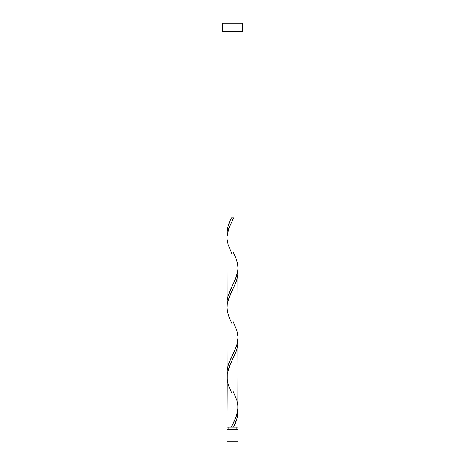 <?xml version="1.0" encoding="UTF-8"?>
<svg xmlns="http://www.w3.org/2000/svg" width="465" height="465" viewBox="0 0 465 465"><rect width="100%" height="100%" fill="white"/><g stroke="black" fill="none" stroke-linecap="round" stroke-linejoin="round"><path stroke-width="0.7" d="M227.06 429.311L227.06 441.75L237.941 441.75L237.941 429.311L227.06 429.311L237.941 429.311L237.941 441.75L227.06 441.75L227.06 429.311M228.146 427.137L228.146 429.311L228.146 427.137M236.854 429.311L236.854 427.137L236.854 429.311M222.456 23.25L222.456 31.62L242.544 31.62L242.544 23.25L222.456 23.25L222.456 31.62L242.544 31.62L242.544 23.25L222.456 23.25M231.419 217.887L232.5 217.887L231.419 217.887C228.704 222.956 227.251 228.03 227.06 233.099L227.06 31.62L227.06 233.099L227.827 227.123L229.687 221.689L231.419 217.887L233.581 217.887L228.611 228.943L227.094 236.319L227.06 302.849L227.292 299.576L228.292 295.223L235.953 277.779L237.295 273.426L237.917 269.061L237.941 31.62L237.911 266.881M234.035 426.184L233.581 427.137L237.941 427.137L237.941 411.92L237.173 417.901L234.035 426.184M231.954 393.373L229.065 386.897L227.495 381.533L227.06 377.045L227.339 373.482L229.774 365.432L234.825 354.702L236.848 349.337L237.871 343.972L237.83 339.95L237.941 407.474L237.104 413.722L235.226 419.087L231.419 427.137L227.06 427.137L231.419 427.137L236.174 416.687L237.807 409.932L237.941 342.17L237.528 346.535L236.348 350.895L229.478 366.147L227.292 373.779L227.06 427.137L227.089 378.138M231.954 323.623L229.065 317.147L227.495 311.783L227.06 307.295L227.339 303.732L229.774 295.682L234.825 284.952L236.848 279.587L237.871 274.222L237.83 270.2L237.941 337.724L237.104 343.972L235.226 349.337L230.175 360.067L228.152 365.432L227.129 370.797L227.17 374.825L227.06 307.295L227.06 372.599L227.472 368.239L228.652 363.88L235.296 349.169L237.022 344.263L237.941 337.724L237.941 272.42L237.528 276.785L236.348 281.145L228.292 299.669L227.292 304.029L227.089 308.388M237.917 410.833L237.941 427.137L233.581 427.137C236.296 422.063 237.749 416.995 237.941 411.92L237.917 410.833M233.046 391.152L236.848 400.307L237.911 406.381M233.046 251.652L235.935 258.127L237.505 263.492L237.941 267.974L237.662 271.537L235.226 279.587L230.175 290.317L228.152 295.682L227.129 301.047L227.17 305.075L227.089 238.638M233.046 321.402L236.848 330.557L237.911 336.631M232.5 427.137L233.581 427.137L232.5 427.137M232.5 217.887L233.581 217.887L232.5 217.887M231.954 253.873L228.152 244.712L227.129 239.347L227.077 236.662L228.728 228.617L233.581 217.887"/></g></svg>
